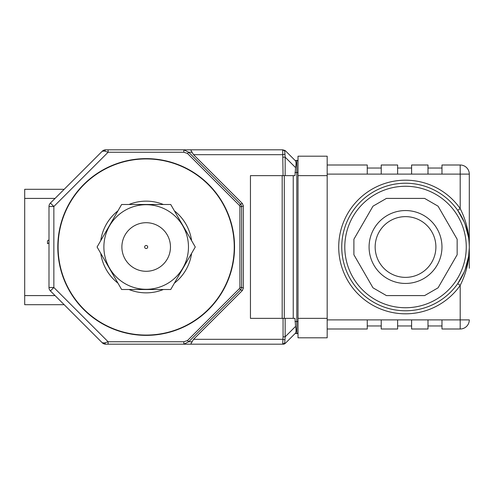 <?xml version="1.0" encoding="UTF-8"?>
<svg xmlns="http://www.w3.org/2000/svg" width="494" height="494" viewBox="0 0 494 494"><rect width="100%" height="100%" fill="white"/><g stroke="black" fill="none" stroke-linecap="round" stroke-linejoin="round"><path stroke-width="0.74" d="M144.859 246.24A1.519 1.519 0 0 0 145.415 248.315A1.519 1.519 0 0 0 147.49 247.76A1.519 1.519 0 0 0 146.934 245.685A1.519 1.519 0 0 0 144.859 246.24M125.136 234.854A24.292 24.292 0 0 0 134.028 268.038A24.292 24.292 0 0 0 167.213 259.146A24.292 24.292 0 0 0 158.321 225.962A24.292 24.292 0 0 0 125.136 234.854M64.177 304.699L24.7 304.699L24.7 189.301L64.177 189.301M48.992 242.869L47.498 243.684L47.498 240.85L48.992 239.874M464.212 222.028L457.703 210.333L460.192 208.585C466.398 221.009 469.436 233.816 469.3 247C469.436 260.184 466.398 272.991 460.192 285.415L457.703 283.667A63.775 63.775 0 0 1 405.525 310.775A63.775 63.775 0 0 1 348.931 217.601A63.775 63.775 0 0 1 457.703 210.333A63.775 63.775 0 0 1 457.703 283.667L464.206 271.978M460.192 328.998L441.969 328.998L441.969 319.884L469.3 319.884A9.108 9.108 0 0 1 460.192 328.998L460.192 285.415A66.814 66.814 0 0 1 361.083 296.888A66.814 66.814 0 0 1 361.083 197.112A66.814 66.814 0 0 1 460.192 208.585L460.192 174.116L469.3 174.116L469.3 268.261M465.157 269.613L468.602 256.398M468.775 255.176L469.238 249.853M469.238 244.166L468.769 238.806M468.608 237.645L465.157 224.387M405.525 277.369A30.369 30.369 0 0 0 435.893 247A30.369 30.369 0 0 0 405.525 216.631A30.369 30.369 0 0 0 375.156 247A30.369 30.369 0 0 0 405.525 277.369A30.369 30.369 0 0 1 375.156 247A30.369 30.369 0 0 1 405.525 216.631M469.3 174.116A9.108 9.108 0 0 0 460.192 165.002L460.192 174.116L327.176 174.116M441.969 319.884L427.995 319.884L427.995 328.998L411.601 328.998L411.601 319.884L397.627 319.884L397.627 328.998L381.232 328.998L381.232 319.884L367.258 319.884L367.258 328.998L327.176 328.998M327.176 165.002L367.258 165.002L367.258 174.116M367.258 168.04L381.232 168.04L367.258 168.04M381.232 174.116L381.232 165.002L397.627 165.002L397.627 174.116M367.258 325.96L381.232 325.96L367.258 325.96M397.627 168.04L411.601 168.04L397.627 168.04M411.601 174.116L411.601 165.002L427.995 165.002L427.995 174.116M397.627 325.96L411.601 325.96L397.627 325.96M427.995 168.04L441.969 168.04L427.995 168.04M441.969 174.116L441.969 165.002L460.192 165.002M427.995 325.96L441.969 325.96L427.995 325.96M438.061 206.171L424.618 198.409L386.432 198.409L372.995 206.171L353.895 239.238L353.895 254.762L372.995 287.829L386.432 295.591L424.618 295.591L438.061 287.829L457.154 254.762L457.154 239.238L438.061 206.171M298.018 318.364L327.176 318.364L327.176 337.803L298.018 337.803L298.018 156.197L327.176 156.197L327.176 175.636L298.018 175.636M327.176 318.364L327.176 175.636M146.175 158.63A88.37 88.37 0 0 0 57.804 247A88.37 88.37 0 0 0 146.175 335.37A88.37 88.37 0 0 0 234.551 247A88.37 88.37 0 0 0 146.175 158.63M104.456 342.966L108.1 341.749L108.1 344.182L105.673 344.182L102.233 342.756L104.456 342.966L105.673 344.182L275.862 344.182M280.302 344.182L281.691 344.182M285.162 318.364L294.98 318.364L295.579 326.404L285.162 336.822L283.062 336.822L283.062 318.364L285.162 318.364L285.162 336.822L284.735 342.929L282.673 344.182L283.389 344.182M284.735 342.929L285.174 343.466L282.673 344.182L283.062 336.822M284.945 339.81L282.778 339.322L193.549 339.322L190.703 344.182L108.1 344.182M283.062 175.636L282.673 149.818L285.174 150.534L282.673 149.818L285.174 150.534L284.735 151.071L285.162 157.178L285.162 175.636L250.452 175.636L250.452 318.364L283.062 318.364M281.691 149.818L280.302 149.818M183.83 152.251L108.1 152.251L104.456 151.034L102.233 151.244L50.419 203.059A4.86 4.86 0 0 0 48.992 206.498L48.992 287.502L53.852 287.502L108.1 341.749L183.83 341.749L187.479 340.539L239.417 288.595L239.917 287.385L239.917 206.616L239.417 205.405L187.479 153.461L183.83 152.251L183.83 149.818L282.673 149.818L284.735 151.071M239.417 205.405L240.634 204.189L242.35 203.479L193.549 154.678L282.778 154.678L284.945 154.19M283.062 157.178L285.162 157.178L295.579 167.596C296.32 163.817 296.196 161.476 295.208 160.569L296.808 160.34A1.216 1.216 0 0 1 298.018 161.557M104.456 151.034L105.673 149.818L183.83 149.818L188.689 152.251L240.634 204.189L241.64 206.616L241.64 287.385L240.634 289.811L188.689 341.749L183.83 344.182L183.83 341.749M103.814 150.188L102.233 151.244L105.673 149.818A4.86 4.86 0 0 0 102.233 151.244L50.419 203.059L53.852 206.498L53.852 287.502L50.419 290.941A4.86 4.86 0 0 1 48.992 287.502M48.992 206.498L53.852 206.498L108.1 152.251L108.1 149.818L271.292 149.818M187.479 153.461L188.689 152.251L192.043 152.251L190.703 149.818M239.917 206.616L241.64 206.616L243.357 205.905L243.357 288.095L242.35 290.521L193.549 339.322M239.917 287.385L241.64 287.385L243.357 288.095M239.417 288.595L240.634 289.811L242.35 290.521M187.479 340.539L188.689 341.749L192.043 341.749M50.419 290.941L102.233 342.756A4.86 4.86 0 0 0 105.673 344.182M105.796 149.818L108.1 149.818M295.579 326.404C296.32 330.183 296.196 332.53 295.208 333.431L296.808 333.66A1.216 1.216 0 0 0 298.018 332.443M242.35 203.479L243.357 205.905M282.673 344.182L190.703 344.182M193.549 154.678L192.043 152.251M295.208 333.431L285.174 343.466M285.162 175.636L294.98 175.636L295.579 167.596M285.174 150.534L295.208 160.569M293.232 175.636L293.232 318.364M170.72 289.515L121.629 289.515L97.083 247L121.629 204.485L170.72 204.485L195.272 247L170.72 289.515M147.65 289.268A42.293 42.293 0 0 0 188.442 245.524A42.293 42.293 0 0 0 144.699 204.732A42.293 42.293 0 0 0 103.888 247.741A42.293 42.293 0 0 0 147.65 289.268M163.353 204.485A45.856 45.856 0 0 0 128.996 204.485M117.949 210.858A45.856 45.856 0 0 0 100.757 240.683M100.764 253.373A45.856 45.856 0 0 0 117.992 283.173M128.996 289.515A45.856 45.856 0 0 0 163.353 289.515M174.357 283.173A45.856 45.856 0 0 0 191.586 253.373M191.598 240.683A45.856 45.856 0 0 0 174.401 210.858M146.175 158.932A88.068 88.068 0 0 0 58.107 247A88.068 88.068 0 0 0 146.175 335.068A88.068 88.068 0 0 0 234.242 247A88.068 88.068 0 0 0 146.175 158.932M55.069 198.409L24.7 198.409M24.7 295.591L55.069 295.591M405.525 307.737A60.737 60.737 0 0 0 455.221 212.08A60.737 60.737 0 0 0 351.629 219.003A60.737 60.737 0 0 0 405.525 307.737M405.525 283.445A36.445 36.445 0 0 0 441.969 247A36.445 36.445 0 0 0 405.525 210.555A36.445 36.445 0 0 0 369.08 247A36.445 36.445 0 0 0 405.525 283.445M367.258 319.884L327.176 319.884M427.995 319.884L411.601 319.884M397.627 319.884L381.232 319.884M282.185 318.364L282.185 175.636M284.285 175.636L284.285 318.364M296.808 333.66L296.808 160.34M294.98 172.486L298.018 172.486M294.98 321.514L298.018 321.514M466.571 228.543C468.189 233.304 469.102 239.454 469.3 247M469.294 247.877L468.602 256.423L466.571 265.457M284.674 343.855L283.778 344.157M102.233 342.756L103.814 343.812"/></g></svg>
